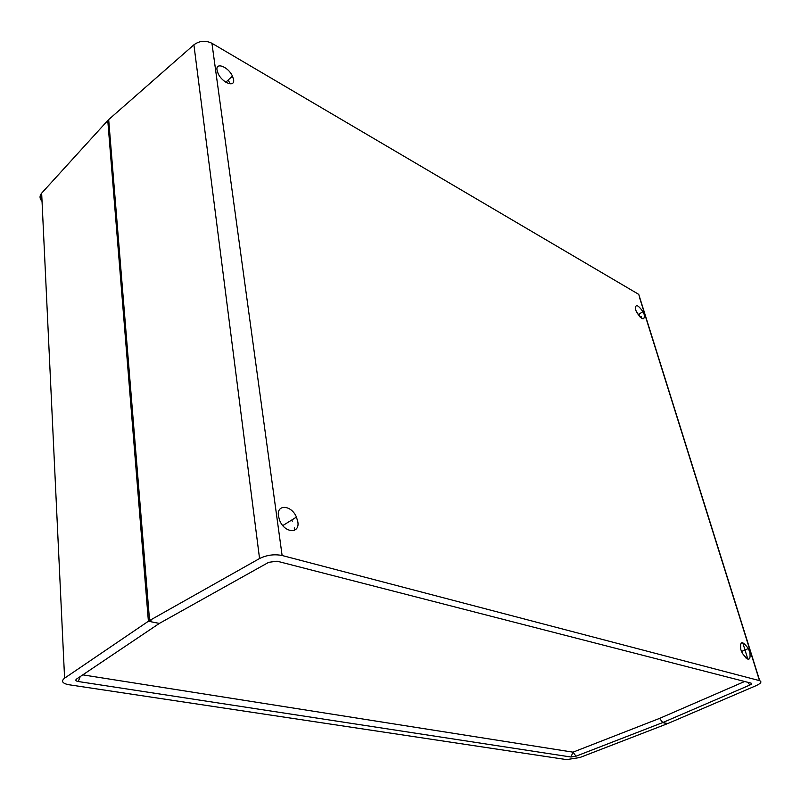 <?xml version="1.0" encoding="UTF-8"?>
<svg xmlns="http://www.w3.org/2000/svg" width="801" height="801" viewBox="0 0 801 801"><rect width="100%" height="100%" fill="white"/><g stroke="black" fill="none" stroke-linecap="round" stroke-linejoin="round"><path stroke-width="1.2" d="M82.793 674.863L573.025 752.159L659.593 718.387L573.025 752.159L575.969 756.214L570.953 757.005L78.228 681.521C75.725 681.01 75.184 680.179 76.586 679.028L159.349 623.418L148.395 621.246L64.591 678.177L41.652 193.161L107.765 120.49L148.395 621.246M744.65 681.481L659.593 718.387L662.757 722.562L666.592 723.593M149.887 620.595L149.967 621.566L159.349 623.418L268.685 562.322L277.076 561.191L751.118 683.153C752.139 683.533 751.728 684.164 749.876 685.035L662.757 722.562L575.969 756.214M64.591 678.177C61.076 681.01 62.178 683.143 67.885 684.585L566.617 759.618L579.914 757.516L666.692 723.984M107.765 120.49L108.796 121.011M42.042 201.341C39.529 198.618 39.409 195.895 41.652 193.161M635.593 309.707C635.193 303.699 637.646 304.36 642.963 311.679L644.254 314.663C644.705 320.72 642.252 320.06 636.885 312.7L635.593 309.707M278.448 516.134C276.335 503.819 291.444 504.85 296.44 517.106L297.812 521.721C300.115 533.927 284.966 533.366 279.809 520.79L278.448 516.134M740.825 649.591C739.804 640.79 742.297 640.44 748.314 648.56L749.836 652.194C750.917 661.045 748.414 661.396 742.347 653.246L740.825 649.591M217.021 70.067C215.529 61.757 228.385 66.894 232.45 76.105L233.572 79.549C235.194 87.85 222.288 82.944 218.122 73.532L217.021 70.067M230.097 83.875L229.737 83.024M229.476 82.463L228.155 80.05M292.305 521.191L291.754 520.019M745.491 657.611L745.341 656.97M294.498 530.312L294.297 527.889M638.657 314.973L636.064 311.008M745.581 657.04L745.871 657.961M639.959 316.916L639.078 314.082M149.967 621.566L151.139 620.835L149.567 620.525L108.676 119.589L193.902 44.816C199.509 40.711 205.527 40.2 211.935 43.284L282.112 555.504L759.718 680.69C762.081 681.781 760.87 683.433 756.104 685.656L667.754 723.553L662.757 722.562L659.593 718.387L744.66 681.491M282.112 555.504C274.353 553.982 266.833 554.993 259.554 558.537L149.567 620.525M759.478 680.62L639.799 298.362M638.507 294.227L211.935 43.284M573.025 752.159L570.953 757.005M80.24 676.575L78.228 681.521M749.876 685.035L747.673 682.262M193.902 44.816L259.554 558.537M747.864 659.183L742.707 642.622M641.821 318.428L641.231 316.505M638.107 314.683L642.963 311.679M282.793 525.576L296.44 517.106M741.516 651.473L748.314 648.56M225.802 82.213L232.45 76.105M759.718 680.69L638.737 294.368"/></g></svg>
